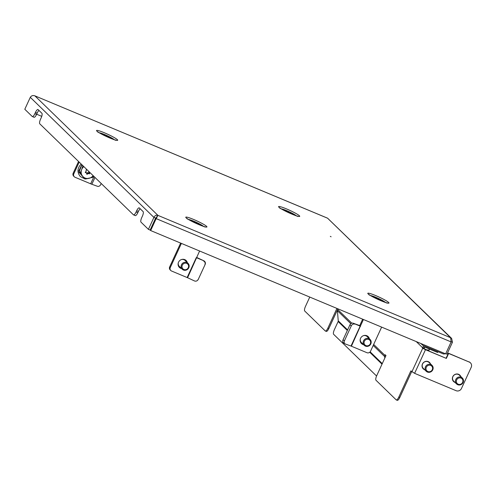 <?xml version="1.0" encoding="UTF-8"?>
<svg xmlns="http://www.w3.org/2000/svg" width="496" height="496" viewBox="0 0 496 496"><rect width="100%" height="100%" fill="white"/><g stroke="black" fill="none" stroke-linecap="round" stroke-linejoin="round"><path stroke-width="0.74" d="M331.092 236.79L330.311 236.35L331.092 236.79M38.986 110.447A4.135 1.234 -67.3 0 0 37.157 113.131L36.58 114.371A4.135 1.234 112.7 0 1 34.038 117.267L32.339 116.56A4.135 1.234 -67.3 0 1 32.221 116.479L24.8 109.269L30.293 97.321C31.397 95.678 32.922 95.182 34.875 95.84L327.577 218.178L451.627 338.408L452.457 342.221L446.964 354.169L445.743 353.654M32.339 116.56A4.135 1.234 -67.3 0 0 34.881 113.665L35.458 112.418A4.135 1.234 112.7 0 1 37.994 109.523A4.135 1.234 112.7 0 1 38.118 109.604L41.9 113.28A4.135 1.234 -67.3 0 1 41.131 117.93L40.56 119.176A4.135 1.234 112.7 0 0 39.785 123.826L133.436 214.805A4.135 1.234 -67.3 0 0 133.56 214.886A4.135 1.234 -67.3 0 0 136.102 211.99L136.673 210.744A4.135 1.234 112.7 0 1 139.215 207.849A4.135 1.234 112.7 0 1 139.339 207.936L143.121 211.606A4.135 1.234 -67.3 0 1 142.346 216.262L141.775 217.502A4.135 1.234 112.7 0 0 141.007 222.158L148.422 229.363L150.121 230.076L155.62 218.128L157.108 217.105M451.627 338.408L450.628 337.733L451.137 341.924L445.644 353.871L150.672 230.559L150.232 230.132L155.725 218.184L157.914 215.363C156.159 214.898 154.826 215.58 153.921 217.415L155.62 218.128M155.725 218.184L156.166 218.618L157.914 215.363L450.628 337.733L327.589 218.209L34.875 95.84L157.914 215.363M451.137 341.924L156.166 218.618L150.672 230.559M41.745 116.343L36.654 114.216M452.457 342.221L451.18 341.688M30.293 97.321L153.921 217.415L148.422 229.363M140.201 208.773A4.135 1.234 -67.3 0 0 138.372 211.457L137.801 212.703A4.135 1.234 112.7 0 1 135.259 215.599A4.135 1.234 112.7 0 1 135.135 215.518M362.471 343.579L360.332 341.725M363.301 341.459A4.135 3.918 -45.8 0 1 370.047 339.407A4.135 3.918 -45.8 0 1 371.033 343.288A4.135 3.918 -45.8 0 1 364.281 345.34A4.135 3.918 -45.8 0 1 363.301 341.459M364.169 341.787A3.391 3.212 -45.8 0 1 368.255 339.32A3.391 3.212 -45.8 0 1 370.506 343.288A3.391 3.212 -45.8 0 1 366.414 345.755A3.391 3.212 -45.8 0 1 364.169 341.787M368.237 337.652L366.321 335.556M286.074 211.432L286.105 211.358A3.447 0.384 24.7 0 0 285.758 211.271M291.791 214.036L291.481 213.894A3.447 0.384 24.7 0 0 290.203 213.113L289.013 212.511A3.447 0.384 24.7 0 0 287.066 211.68L286.105 211.358M294.953 215.27A7.583 0.843 24.7 0 0 288.932 211.966A7.583 0.843 24.7 0 0 282.503 209.541M384.189 301.959A7.583 0.843 24.7 0 0 382.701 300.985A7.583 0.843 24.7 0 0 371.74 296.23M381.195 300.793L380.643 300.526A3.447 0.384 24.7 0 0 379.279 299.714L378.064 299.119A3.447 0.384 24.7 0 0 376.148 298.313L375.23 298.015A3.447 0.384 24.7 0 0 374.995 297.96M367.846 336.338A4.824 4.569 -45.8 0 1 368.751 338.148M362.991 344.081A4.824 4.569 -45.8 0 1 361.15 343.226M363.624 344.695A4.824 4.569 -45.8 0 1 360.989 337.565A4.824 4.569 -45.8 0 1 369.384 338.762M363.432 319.505L360.35 326.201L359.718 325.593A4.135 0.459 24.7 0 0 358.744 325.215L353.096 323.181L360.164 326.139L351.007 346.047L366.966 352.712A2.759 2.61 134.2 0 0 370.537 351.236L381.635 327.112M362.663 319.182L359.718 325.593M351.404 346.202L360.35 326.201M360.561 326.294L360.164 326.139M351.007 346.047L345.359 344.013A2.759 2.176 123 0 1 345.005 343.84A2.759 2.176 123 0 1 344.441 340.783L351.304 325.847L349.885 324.923A2.759 2.176 -57 0 1 353.096 323.181M345.005 343.84L343.579 342.916A2.759 2.176 -57 0 1 343.015 339.859L349.885 324.923M354.516 324.105A2.759 2.176 123 0 0 351.304 325.847M93.329 175.838L92.616 177.394L84.965 179.037L78.957 172.205L81.927 164.771M81.716 164.815L82.832 165.906L81.598 169.737A6.894 6.535 -45.8 0 1 83.849 166.631M78.957 172.205L80.079 173.29L81.598 169.737A6.894 6.535 -45.8 0 0 82.665 176.303L80.079 173.29M84.965 179.037L82.665 176.303A6.894 6.535 -45.8 0 0 88.933 178.355A6.894 6.535 -45.8 0 0 93.136 175.658M88.319 173.513L87.501 172.72L88.369 172.999A0.347 0.329 134.2 0 0 88.815 172.608L88.666 171.703L89.491 172.496L89.633 173.408A0.347 0.329 -45.8 0 1 89.187 173.798L88.319 173.513A0.347 0.329 134.2 0 0 87.984 173.588L87.265 174.208A0.347 0.329 -45.8 0 1 86.726 174.034L86.577 173.123A0.347 0.329 -45.8 0 0 86.366 172.875L85.492 172.589A0.347 0.329 -45.8 0 1 85.399 172.019L86.124 171.393A0.347 0.329 -45.8 0 0 86.242 171.077L86.093 170.165A0.347 0.329 -45.8 0 1 86.546 169.775L87.358 170.041M87.501 172.72A0.347 0.329 134.2 0 0 87.166 172.788L87.984 173.588M86.602 173.278L87.166 172.788M85.74 172.267A0.347 0.329 134.2 0 0 85.541 172.081L86.366 172.875M73.179 173.178L73.811 173.792A2.759 2.61 134.2 0 0 74.319 176.787L73.687 176.173A2.759 2.61 -45.8 0 1 73.179 173.178L78.554 161.491M73.811 173.792L79.186 162.105M74.319 176.787A2.759 2.61 134.2 0 0 75.094 177.295L90.656 183.799L94.011 176.508M101.196 183.483L100.7 184.555A2.759 2.176 123 0 1 97.495 186.304L91.841 184.264A4.135 0.459 -155.3 0 1 90.656 183.799M202.151 225.86A7.583 0.843 24.7 0 0 196.131 222.555A7.583 0.843 24.7 0 0 189.708 220.131M198.722 224.514A3.447 0.384 24.7 0 0 197.52 223.764L196.354 223.169A3.447 0.384 24.7 0 0 194.395 222.32L193.397 221.972A3.447 0.384 24.7 0 0 192.956 221.861M185.808 260.239A4.824 4.569 -45.8 0 1 186.719 262.049M180.953 267.983A4.824 4.569 -45.8 0 1 179.118 267.127M181.586 268.596A4.824 4.569 -45.8 0 1 178.951 261.466A4.824 4.569 -45.8 0 1 187.345 262.663M181.393 243.406L170.295 267.524A2.759 2.61 134.2 0 0 171.579 271.027L187.575 277.729L199.597 251.013M170.804 270.518L170.171 269.905A2.759 2.61 -45.8 0 1 169.669 266.91L170.295 267.524M180.631 243.083L169.669 266.91M196.732 257.815L203.8 260.772L196.974 257.585A4.135 0.459 24.7 0 0 196.645 257.436M203.8 260.772A2.759 2.734 46.1 0 1 205.152 264.424L198.282 279.353A2.759 2.734 46.1 0 1 197.699 280.178L197.464 280.407A2.759 2.734 -133.9 0 1 194.407 280.91L187.575 277.729M205.152 264.424L198.282 279.353M204.916 264.647A2.759 2.734 -133.9 0 0 203.565 260.995M197.464 280.407A2.759 2.734 -133.9 0 0 198.047 279.583M104.036 135.334L104.067 135.259A3.447 0.384 24.7 0 0 103.72 135.172M109.759 137.938L109.449 137.795A3.447 0.384 24.7 0 0 108.165 137.014L106.975 136.412A3.447 0.384 24.7 0 0 105.034 135.582L104.067 135.259M112.914 139.171A7.583 0.843 24.7 0 0 106.894 135.867A7.583 0.843 24.7 0 0 100.471 133.443M180.439 267.48L178.293 265.627M181.263 265.36A4.135 3.918 -45.8 0 1 188.009 263.308A4.135 3.918 -45.8 0 1 188.995 267.189A4.135 3.918 -45.8 0 1 182.249 269.241A4.135 3.918 -45.8 0 1 181.263 265.36M182.131 265.689A3.391 3.212 -45.8 0 1 186.217 263.221A3.391 3.212 -45.8 0 1 188.468 267.189A3.391 3.212 -45.8 0 1 184.382 269.657A3.391 3.212 -45.8 0 1 182.131 265.689M186.198 261.547L184.283 259.458M421.798 343.902A2.48 2.35 134.2 0 0 423.119 345.483L443.021 353.803A2.48 2.35 134.2 0 0 445.135 353.66M424.427 369.514A4.483 4.247 -45.8 0 1 423.144 368.745L423.187 368.782M424.681 369.762A4.483 4.247 -45.8 0 1 422.443 364.008A4.483 4.247 -45.8 0 1 430.441 363.828M454.77 382.199A4.483 4.247 -45.8 0 1 453.487 381.424L453.524 381.461M455.018 382.441A4.483 4.247 -45.8 0 1 452.786 376.687A4.483 4.247 -45.8 0 1 460.784 376.507M424.638 346.115A2.48 2.35 134.2 0 0 422.468 347.615L422.728 348.235L425.481 349.699L446.357 358.422L448.644 353.443L469.278 362.068A4.135 3.918 134.2 0 1 471.2 367.325L461.472 388.48A4.135 3.918 134.2 0 1 456.109 390.693L414.606 373.339L410.849 370.896L398.827 397.029A4.135 1.234 -67.3 0 1 396.285 399.925A4.135 1.234 -67.3 0 1 396.161 399.844L375.98 380.24A4.135 1.234 -67.3 0 1 376.755 375.59L385.987 355.514L385.2 354.752L384.915 355.359A2.48 2.35 134.2 0 0 384.691 356.605L384.815 358.062M325.339 331.006A4.135 1.234 -67.3 0 0 327.881 328.11L328.848 328.513A4.135 1.234 112.7 0 1 326.312 331.409L325.339 331.006A4.135 1.234 -67.3 0 1 325.215 330.919L304.718 311.011A4.135 1.234 -67.3 0 1 305.493 306.361L309.764 297.067M336.933 308.425L327.881 328.11M347.591 329.914L338.247 320.838L337.398 310.657A2.48 2.35 -45.8 0 1 337.621 309.411L337.888 308.828M411.649 371.671L399.801 397.432A4.135 1.234 112.7 0 1 397.259 400.334A4.135 1.234 112.7 0 1 397.135 400.247M328.848 328.513L337.516 309.678M437.962 351.683L437.602 352.458L425.221 347.287A1.376 1.308 134.2 0 0 423.435 348.025L423.702 348.638L425.233 349.451L446.357 358.422M422.35 347.863L423.324 348.273M429.381 362.322A4.483 4.247 -45.8 0 1 430.193 363.58M459.724 375.007A4.483 4.247 -45.8 0 1 460.53 376.266M469.278 362.068L448.396 353.202L446.102 358.18M469.024 361.826A4.135 3.918 -45.8 0 1 470.313 362.719M338.247 320.838A1.376 1.308 -45.8 0 1 338.123 321.532L347.33 330.479M376.569 376.011L333.622 334.292A4.135 1.234 -67.3 0 1 334.391 329.642L338.123 321.532M457.771 377.425A4.135 3.918 -45.8 0 1 462.34 378.026A4.135 3.918 -45.8 0 1 461.15 384.555A4.135 3.918 -45.8 0 1 456.58 383.954A4.135 3.918 -45.8 0 1 457.771 377.425M458.248 378.237A3.391 3.212 -45.8 0 1 462.625 379.614A3.391 3.212 -45.8 0 1 461.013 384.078A3.391 3.212 -45.8 0 1 456.636 382.701A3.391 3.212 -45.8 0 1 458.248 378.237M427.434 364.746A4.135 3.918 -45.8 0 1 432.004 365.341A4.135 3.918 -45.8 0 1 430.807 371.87A4.135 3.918 -45.8 0 1 426.238 371.275A4.135 3.918 -45.8 0 1 427.434 364.746M427.905 365.552A3.391 3.212 -45.8 0 1 432.289 366.928A3.391 3.212 -45.8 0 1 430.677 371.392A3.391 3.212 -45.8 0 1 426.293 370.016A3.391 3.212 -45.8 0 1 427.905 365.552M423.342 348.223L426.3 349.705L428.798 350.232L429.356 349.01M426.957 350.176A4.34 0.484 24.7 0 0 428.246 350.48L428.842 350.43L429.66 349.141M424.154 348.403L424.712 347.188M186.105 217.8A11.637 1.296 24.7 0 0 199.014 224.669A11.637 1.296 24.7 0 0 206.596 226.362A11.637 1.296 24.7 0 0 193.688 219.492A11.637 1.296 24.7 0 0 186.105 217.8M188.554 219.449A8.711 0.973 -155.3 0 1 196.255 222.289A8.711 0.973 -155.3 0 1 203.416 226.288M96.869 131.111A11.637 1.296 24.7 0 0 109.777 137.981A11.637 1.296 24.7 0 0 117.36 139.674A11.637 1.296 24.7 0 0 104.451 132.804A11.637 1.296 24.7 0 0 96.869 131.111M99.324 132.767A8.711 0.973 -155.3 0 1 107.018 135.606A8.711 0.973 -155.3 0 1 114.179 139.599M368.137 293.899A11.637 1.296 24.7 0 0 381.046 300.768A11.637 1.296 24.7 0 0 388.635 302.461A11.637 1.296 24.7 0 0 375.726 295.591A11.637 1.296 24.7 0 0 368.137 293.899M370.593 295.554A8.711 0.973 -155.3 0 1 378.287 298.394A8.711 0.973 -155.3 0 1 385.454 302.386M278.907 207.21A11.637 1.296 24.7 0 0 291.815 214.08A11.637 1.296 24.7 0 0 299.398 215.772A11.637 1.296 24.7 0 0 286.49 208.903A11.637 1.296 24.7 0 0 278.907 207.21M281.356 208.866A8.711 0.973 -155.3 0 1 289.05 211.705A8.711 0.973 -155.3 0 1 296.217 215.698M137.801 212.703L136.102 211.99M138.372 211.457L136.673 210.744M36.58 114.371L34.881 113.665M37.157 113.131L35.458 112.418M360.307 338.997A4.135 3.918 134.2 0 0 361.379 342.519L364.281 345.34M370.047 339.407L367.145 336.586A4.135 3.918 134.2 0 0 363.593 335.618M343.015 339.859L344.441 340.783M83.905 178.008L78.821 170.878L81.828 164.672M87.265 174.208L86.657 173.619M88.369 172.999L89.187 173.798M88.815 172.608L89.633 173.408M91.841 184.264L94.978 177.444M196.298 257.622L187.141 277.537M178.275 262.899A4.135 3.918 134.2 0 0 179.341 266.42L182.249 269.241M188.009 263.308L185.107 260.487A4.135 3.918 134.2 0 0 181.561 259.52M411.854 371.876L422.728 348.235M422.468 347.615L416.262 341.589M337.621 309.411L351.788 323.175M373.668 344.435L384.915 355.359M382.267 363.605L370.159 351.844M337.398 310.657L350.827 323.702M373.203 345.439L384.691 356.605M398.827 397.029L399.801 397.432M414.606 373.339L425.481 349.699M369.749 352.259L382.007 364.163M462.34 378.026L459.439 375.205A4.135 3.918 134.2 0 0 454.869 374.604A4.135 3.918 134.2 0 0 453.673 381.139L456.58 383.954M432.004 365.341L429.096 362.52A4.135 3.918 134.2 0 0 424.526 361.925A4.135 3.918 134.2 0 0 423.336 368.454L426.238 371.275M204.538 226.691L204.941 226.691C208.909 229.27 182.559 217.112 187.259 218.556L187.271 218.562M115.301 140.008L115.704 140.002C119.672 142.581 93.329 130.423 98.028 131.868L98.034 131.874M386.576 302.796L386.973 302.789C390.941 305.369 364.597 293.21 369.297 294.655L369.303 294.661M297.34 216.107L297.743 216.101C301.704 218.68 275.361 206.528 280.06 207.967L280.066 207.973M135.259 215.599L133.56 214.886M143.177 211.674L140.194 208.779M84.711 178.789L80.395 176.638C76.979 172.41 77.221 168.225 81.121 164.083L81.177 164.033M85.969 178.895L89.144 178.306M85.665 172.149L86.484 172.949M420.875 343.517L422.425 345.018M396.285 399.925L397.259 400.334"/></g></svg>
